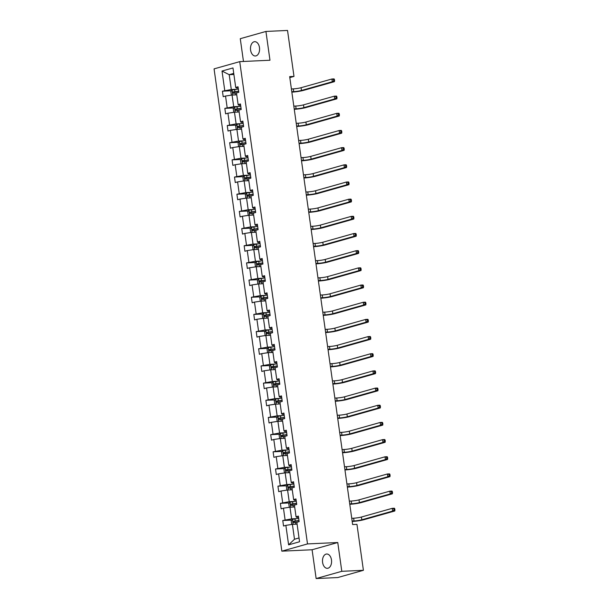 <?xml version="1.0" encoding="UTF-8"?>
<svg xmlns="http://www.w3.org/2000/svg" width="609" height="609" viewBox="0 0 609 609"><rect width="100%" height="100%" fill="white"/><g stroke="black" fill="none" stroke-linecap="round" stroke-linejoin="round"><path stroke-width="0.91" d="M331.479 559.915A7.163 4.537 -92.7 0 0 326.706 554.015A7.163 4.537 -92.7 0 0 322.595 562.419A7.163 4.537 -92.7 0 0 327.368 568.319A7.163 4.537 -92.7 0 0 331.479 559.915M259.472 47.578A7.163 4.537 -92.7 0 0 254.699 41.678A7.163 4.537 -92.7 0 0 250.596 50.083A7.163 4.537 -92.7 0 0 255.361 55.982A7.163 4.537 -92.7 0 0 259.472 47.578M316.14 578.55L341.801 571.311L337.759 542.52L312.09 549.76L316.14 578.55L337.744 577.553L363.406 570.306L356.95 524.349L352.626 524.547L289.671 76.612L293.995 76.414L287.532 30.45L265.927 31.447L240.266 38.694L243.471 61.463M312.09 549.76L281.845 551.16L214.063 68.878L239.725 61.638L307.507 543.921L281.845 551.16M341.801 571.311L363.406 570.306M297.085 524.159L292.404 524.372L294.497 539.239L288.605 544.849L285.865 525.361L283.543 526.024L282.766 520.512L291.78 520.101M292.404 524.372L285.865 525.361M294.672 506.985L289.991 507.198L291.635 518.868L282.766 520.512M285.088 519.858L283.451 508.188L281.13 508.85L280.353 503.346L289.366 502.927M292.259 489.811L287.577 490.024L289.222 501.694L280.353 503.346M282.675 502.684L281.038 491.021L278.716 491.676L277.94 486.172L286.953 485.754M289.846 472.637L285.164 472.858L286.809 484.52L277.94 486.172M280.262 485.51L278.625 473.848L276.303 474.502L275.527 468.999L284.54 468.58M287.433 455.463L282.751 455.684L284.395 467.347L275.527 468.999M277.849 468.344L276.212 456.674L273.89 457.329L273.114 451.825L282.127 451.406M285.02 438.29L280.338 438.51L281.982 450.18L273.114 451.825M275.435 451.17L273.799 439.5L271.477 440.155L270.701 434.651L279.714 434.232M282.606 421.116L277.925 421.337L279.569 433.007L270.701 434.651M273.022 433.996L271.386 422.326L269.064 422.981L268.287 417.477L277.301 417.058M280.193 403.942L275.512 404.163L277.156 415.833L268.287 417.477M270.609 416.822L268.972 405.152L266.643 405.807L265.874 400.303L274.887 399.885M277.78 386.768L273.098 386.989L274.743 398.659L265.874 400.303M268.196 399.649L266.559 387.979L264.23 388.633L263.461 383.13L272.474 382.711M275.367 369.594L270.685 369.815L272.322 381.485L263.461 383.13M265.783 382.475L264.146 370.805L261.817 371.46L261.048 365.956L270.061 365.537M272.954 352.428L268.272 352.641L269.909 364.311L261.048 365.956M263.37 365.301L261.733 353.631L259.404 354.286L258.635 348.782L267.648 348.363M270.541 335.254L265.859 335.468L267.496 347.138L258.635 348.782M260.957 348.127L259.312 336.457L256.99 337.112L256.222 331.608L265.235 331.189M268.127 318.081L263.446 318.294L265.082 329.964L256.222 331.608M258.543 330.953L256.899 319.283L254.577 319.938L253.808 314.434L262.822 314.016M265.714 300.907L261.033 301.12L262.669 312.79L253.808 314.434M256.13 313.78L254.486 302.11L252.164 302.764L251.395 297.261L260.408 296.849M263.301 283.733L258.619 283.946L260.256 295.616L251.395 297.261M253.717 296.606L252.073 284.936L249.751 285.591L248.974 280.087L257.995 279.676M260.888 266.559L256.206 266.772L257.843 278.442L248.974 280.087M251.304 279.432L249.66 267.762L247.338 268.424L246.561 262.913L255.582 262.502M258.475 249.386L253.793 249.599L255.43 261.269L246.561 262.913M248.891 262.258L247.246 250.588L244.925 251.251L244.148 245.747L253.169 245.328M256.062 232.212L251.38 232.425L253.017 244.095L244.148 245.747M246.478 245.084L244.833 233.422L242.511 234.077L241.735 228.573L250.756 228.154M253.641 215.038L248.967 215.259L250.603 226.921L241.735 228.573M244.064 227.911L242.42 216.248L240.098 216.903L239.322 211.399L248.343 210.98M251.228 197.864L246.554 198.085L248.19 209.747L239.322 211.399M241.651 210.744L240.007 199.074L237.685 199.729L236.909 194.225L245.922 193.807M248.815 180.69L244.133 180.911L245.777 192.581L236.909 194.225M239.23 193.571L237.594 181.901L235.272 182.555L234.495 177.052L243.509 176.633M246.401 163.517L241.72 163.737L243.364 175.407L234.495 177.052M236.817 176.397L235.181 164.727L232.859 165.382L232.082 159.878L241.095 159.459M243.988 146.343L239.307 146.563L240.951 158.233L232.082 159.878M234.404 159.223L232.767 147.553L230.446 148.208L229.669 142.704L238.682 142.285M241.575 129.169L236.893 129.39L238.538 141.06L229.669 142.704M231.991 142.049L230.354 130.379L228.032 131.034L227.256 125.53L236.269 125.111M239.162 111.995L234.48 112.216L236.125 123.886L227.256 125.53M229.578 124.875L227.941 113.205L225.619 113.86L224.843 108.356L233.856 107.938M236.749 94.829L232.067 95.042L233.711 106.712L224.843 108.356M227.165 107.702L225.528 96.032L223.206 96.686L222.43 91.183L231.443 90.764M233.886 74.458L229.205 74.679L231.298 89.538L222.43 91.183M224.751 90.528L222.011 71.04L232.973 67.949L235.713 87.437L238.035 86.782L238.812 92.286L236.482 92.941L238.127 104.611L240.448 103.956L241.225 109.46L238.895 110.115L240.54 121.785L242.862 121.122L243.638 126.634L241.309 127.289L242.953 138.959L245.275 138.296L246.051 143.8L243.722 144.462L245.366 156.125L247.688 155.47L248.464 160.974L246.143 161.636L247.779 173.299L250.101 172.644L250.878 178.148L248.556 178.802L250.192 190.472L252.514 189.818L253.291 195.322L250.969 195.976L252.606 207.646L254.927 206.991L255.704 212.495L253.382 213.15L255.019 224.82L257.341 224.165L258.117 229.669L255.795 230.324L257.432 241.994L259.754 241.339L260.53 246.843L258.208 247.498L259.845 259.168L262.167 258.513L262.943 264.017L260.622 264.671L262.258 276.341L264.58 275.687L265.357 281.191L263.035 281.845L264.671 293.515L267.001 292.86L267.77 298.364L265.448 299.019L267.085 310.689L269.414 310.034L270.183 315.538L267.861 316.193L269.498 327.863L271.827 327.208L272.596 332.712L270.274 333.367L271.911 345.037L274.24 344.382L275.009 349.886L272.687 350.54L274.332 362.21L276.653 361.556L277.422 367.06L275.101 367.714L276.745 379.384L279.067 378.729L279.836 384.233L277.514 384.888L279.158 396.558L281.48 395.896L282.249 401.407L279.927 402.062L281.571 413.732L283.893 413.069L284.669 418.573L282.34 419.236L283.984 430.898L286.306 430.243L287.083 435.747L284.753 436.409L286.397 448.072L288.719 447.417L289.496 452.921L287.166 453.576L288.811 465.246L291.132 464.591L291.909 470.095L289.579 470.749L291.224 482.419L293.546 481.765L294.322 487.269L291.993 487.923L293.637 499.593L295.959 498.938L296.735 504.442L294.413 505.097L296.05 516.767L298.372 516.112L299.148 521.616L296.827 522.271L299.559 541.759L288.605 544.849M296.05 516.767L296.766 517.422L298.547 517.338M296.636 518.64L291.635 518.868M289.991 507.198L283.451 508.188M293.637 499.593L294.353 500.248L296.134 500.164M294.223 501.466L289.222 501.694M287.577 490.024L281.038 491.021M291.224 482.419L291.939 483.074L293.721 482.99M291.81 484.292L286.809 484.52M285.164 472.858L278.625 473.848M288.811 465.246L289.526 465.9L291.308 465.816M289.397 467.118L284.395 467.347M282.751 455.684L276.212 456.674M286.397 448.072L287.113 448.726L288.894 448.643M286.984 449.944L281.982 450.18M280.338 438.51L273.799 439.5M283.984 430.898L284.7 431.553L286.481 431.476M284.57 432.771L279.569 433.007M277.925 421.337L271.386 422.326M281.571 413.732L282.287 414.379L284.068 414.303M282.157 415.597L277.156 415.833M275.512 404.163L268.972 405.152M279.158 396.558L279.874 397.205L281.647 397.129M279.744 398.423L274.743 398.659M273.098 386.989L266.559 387.979M276.745 379.384L277.46 380.039L279.234 379.955M277.331 381.249L272.322 381.485M270.685 369.815L264.146 370.805M274.332 362.21L275.047 362.865L276.821 362.781M274.91 364.075L269.909 364.311M268.272 352.641L261.733 353.631M271.911 345.037L272.634 345.691L274.408 345.608M272.497 346.909L267.496 347.138M265.859 335.468L259.312 336.457M269.498 327.863L270.221 328.517L271.995 328.434M270.084 329.735L265.082 329.964M263.446 318.294L256.899 319.283M267.085 310.689L267.8 311.344L269.581 311.26M267.671 312.562L262.669 312.79M261.033 301.12L254.486 302.11M264.671 293.515L265.387 294.17L267.168 294.086M265.258 295.388L260.256 295.616M258.619 283.946L252.073 284.936M262.258 276.341L262.974 276.996L264.755 276.912M262.844 278.214L257.843 278.442M256.206 266.772L249.66 267.762M259.845 259.168L260.561 259.822L262.342 259.738M260.431 261.04L255.43 261.269M253.793 249.599L247.246 250.588M257.432 241.994L258.147 242.648L259.929 242.565M258.018 243.866L253.017 244.095M251.38 232.425L244.833 233.422M255.019 224.82L255.734 225.475L257.516 225.391M255.605 226.693L250.603 226.921M248.967 215.259L242.42 216.248M252.606 207.646L253.321 208.301L255.102 208.217M253.192 209.519L248.19 209.747M246.554 198.085L240.007 199.074M250.192 190.472L250.908 191.127L252.689 191.043M250.779 192.345L245.777 192.581M244.133 180.911L237.594 181.901M247.779 173.299L248.495 173.953L250.276 173.877M248.365 175.171L243.364 175.407M241.72 163.737L235.181 164.727M245.366 156.125L246.082 156.779L247.863 156.703M245.952 157.997L240.951 158.233M239.307 146.563L232.767 147.553M242.953 138.959L243.669 139.606L245.45 139.53M243.539 140.824L238.538 141.06M236.893 129.39L230.354 130.379M240.54 121.785L241.255 122.439L243.037 122.356M241.126 123.65L236.125 123.886M234.48 112.216L227.941 113.205M238.127 104.611L238.842 105.266L240.624 105.182M238.713 106.476L233.711 106.712M232.067 95.042L225.528 96.032M235.713 87.437L236.429 88.092L238.21 88.008M337.759 542.52L307.507 543.921M239.725 61.638L269.977 60.238L265.927 31.447M289.808 77.594L293.995 76.414M294.497 539.239L299.027 537.96M236.3 89.31L231.298 89.538M233.742 73.4L229.205 74.679L222.011 71.04M231.922 95.065L231.313 94.783L230.849 91.487L232.082 89.995L238.355 89.043M291.795 91.715L293.675 91.632A5.595 0.632 172 0 0 301.47 90.452L332.293 81.751L334.455 81.652L303.625 90.353A8.389 0.952 -8 0 1 291.947 92.119L291.856 92.126M238.644 91.137L233.003 91.929L233.194 93.253L237.67 92.606M234.435 93.192L234.244 91.875L238.667 91.297M291.406 88.967L293.294 88.876A5.595 0.632 172 0 0 301.082 87.704L331.913 79.003L334.067 78.904L334.44 79.505L333.572 79.543L333.732 80.639L334.592 80.601L334.44 79.505M333.732 80.639L332.293 81.751L331.913 79.003L333.572 79.543M334.455 81.652L334.592 80.601M234.336 112.239L233.727 111.957L233.262 108.661L234.495 107.169L240.768 106.217M294.208 108.889L296.088 108.805A5.595 0.632 172 0 0 303.883 107.626L334.714 98.924L336.868 98.825L306.038 107.527A8.389 0.952 -8 0 1 294.36 109.293L294.269 109.3M241.057 108.311L235.417 109.102L235.607 110.427L240.083 109.78M236.848 110.366L236.665 109.049L241.08 108.471M293.82 106.141L295.708 106.05A5.595 0.632 172 0 0 303.495 104.877L334.326 96.176L336.488 96.077L336.853 96.679L335.993 96.717L336.145 97.813L337.005 97.775L336.853 96.679M336.145 97.813L334.714 98.924L334.326 96.176L335.993 96.717M336.868 98.825L337.005 97.775M236.749 129.412L236.14 129.131L235.675 125.835L236.909 124.335L243.181 123.391M296.621 126.063L298.509 125.979A5.595 0.632 172 0 0 306.297 124.799L337.127 116.098L339.282 115.999L308.458 124.7A8.389 0.952 -8 0 1 296.773 126.466L296.682 126.474M243.471 125.484L237.83 126.276L238.02 127.601L242.496 126.954M239.261 127.54L239.078 126.223L243.493 125.644M296.233 123.315L298.121 123.224A5.595 0.632 172 0 0 305.908 122.051L336.739 113.35L338.901 113.251L339.266 113.845L338.406 113.891L338.558 114.987L339.419 114.949L339.266 113.845M338.558 114.987L337.127 116.098L336.739 113.35L338.406 113.891M339.282 115.999L339.419 114.949M239.162 146.586L238.553 146.305L238.089 143.001L239.322 141.509L245.594 140.565M299.034 143.237L300.922 143.153A5.595 0.632 172 0 0 308.71 141.973L339.54 133.272L341.695 133.173L310.872 141.874A8.389 0.952 -8 0 1 299.186 143.64L299.095 143.648M245.884 142.658L240.243 143.45L240.433 144.775L244.909 144.127M241.674 144.714L241.491 143.397L245.914 142.818M298.646 140.489L300.534 140.397A5.595 0.632 172 0 0 308.321 139.217L339.152 130.524L341.314 130.417L341.679 131.019L340.819 131.064L340.971 132.161L341.832 132.123L341.679 131.019M340.971 132.161L339.54 133.272L339.152 130.524L340.819 131.064M341.695 133.173L341.832 132.123M241.575 163.76L240.966 163.478L240.502 160.175L241.735 158.683L248.008 157.739M301.447 160.411L303.335 160.327A5.595 0.632 172 0 0 311.123 159.147L341.953 150.446L344.108 150.347L313.285 159.048A8.389 0.952 -8 0 1 301.6 160.814L301.508 160.822M248.305 159.832L242.656 160.624L242.846 161.948L247.323 161.301M244.087 161.887L243.904 160.57L248.327 159.992M301.059 157.662L302.947 157.571A5.595 0.632 172 0 0 310.735 156.391L341.565 147.698L343.727 147.591L344.093 148.193L343.232 148.238L343.385 149.334L344.252 149.296L344.093 148.193M343.385 149.334L341.953 150.446L341.565 147.698L343.232 148.238M344.108 150.347L344.252 149.296M243.988 180.934L243.379 180.652L242.922 177.348L244.148 175.856L250.421 174.912M303.861 177.584L305.748 177.501A5.595 0.632 172 0 0 313.536 176.321L344.367 167.62L346.529 167.521L315.698 176.222A8.389 0.952 -8 0 1 304.013 177.988L303.921 177.995M250.718 176.998L245.069 177.798L245.26 179.122L249.743 178.467M246.5 179.061L246.318 177.744L250.741 177.166M303.48 174.836L305.36 174.745A5.595 0.632 172 0 0 313.148 173.565L343.978 164.864L346.14 164.765L346.506 165.366L345.646 165.412L345.798 166.508L346.666 166.47L346.506 165.366M345.798 166.508L344.367 167.62L343.978 164.864L345.646 165.412M346.529 167.521L346.666 166.47M246.401 198.108L245.8 197.826L245.336 194.522L246.569 193.03L252.834 192.086M306.274 194.758L308.162 194.674A5.595 0.632 172 0 0 315.949 193.495L346.78 184.793L348.942 184.694L318.111 193.396A8.389 0.952 -8 0 1 306.426 195.162L306.335 195.162M253.131 194.172L247.482 194.971L247.673 196.296L252.156 195.641M248.914 196.235L248.731 194.918L253.154 194.34M305.893 192.01L307.773 191.919A5.595 0.632 172 0 0 315.561 190.739L346.392 182.038L348.554 181.939L348.919 182.54L348.059 182.578L348.211 183.682L349.079 183.644L348.919 182.54M348.211 183.682L346.78 184.793L346.392 182.038L348.059 182.578M348.942 184.694L349.079 183.644M248.815 215.281L248.213 215L247.749 211.696L248.982 210.204L255.247 209.26M308.687 211.932L310.575 211.848A5.595 0.632 172 0 0 318.362 210.668L349.193 201.967L351.355 201.868L320.524 210.569A8.389 0.952 -8 0 1 308.839 212.335L308.748 212.335M255.544 211.346L249.896 212.145L250.086 213.47L254.57 212.815M251.327 213.409L251.144 212.084L255.567 211.513M308.306 209.176L310.187 209.093A5.595 0.632 172 0 0 317.974 207.913L348.805 199.212L350.967 199.113L351.332 199.714L350.472 199.752L350.624 200.856L351.492 200.818L351.332 199.714M350.624 200.856L349.193 201.967L348.805 199.212L350.472 199.752M351.355 201.868L351.492 200.818M251.228 232.448L250.626 232.174L250.162 228.87L251.395 227.378L257.66 226.434M311.1 229.106L312.988 229.014A5.595 0.632 172 0 0 320.776 227.842L351.606 219.141L353.768 219.042L322.937 227.743A8.389 0.952 -8 0 1 311.252 229.509L311.161 229.509M257.957 228.52L252.316 229.319L252.499 230.636L256.983 229.989M253.74 230.583L253.557 229.258L257.98 228.687M310.719 226.35L312.6 226.266A5.595 0.632 172 0 0 320.387 225.086L351.218 216.385L353.38 216.286L353.745 216.888L352.885 216.926L353.037 218.03L353.905 217.992L353.745 216.888M353.037 218.03L351.606 219.141L351.218 216.385L352.885 216.926M353.768 219.042L353.905 217.992M253.641 249.621L253.039 249.347L252.575 246.044L253.808 244.552L260.073 243.6M313.521 246.28L315.401 246.188A5.595 0.632 172 0 0 323.189 245.016L354.019 236.315L356.181 236.216L325.351 244.909A8.389 0.952 -8 0 1 313.665 246.683L313.574 246.683M260.37 245.693L254.729 246.493L254.912 247.81L259.396 247.163M256.153 247.756L255.97 246.432L260.393 245.861M313.133 243.524L315.013 243.44A5.595 0.632 172 0 0 322.8 242.26L353.631 233.559L355.793 233.46L356.158 234.062L355.298 234.1L355.45 235.203L356.318 235.165L356.158 234.062M355.45 235.203L354.019 236.315L353.631 233.559L355.298 234.1M356.181 236.216L356.318 235.165M256.054 266.795L255.453 266.521L254.988 263.217L256.222 261.725L262.487 260.774M315.934 263.453L317.814 263.362A5.595 0.632 172 0 0 325.602 262.19L356.432 253.489L358.594 253.39L327.764 262.083A8.389 0.952 -8 0 1 316.079 263.857L315.987 263.857M262.784 262.867L257.143 263.667L257.325 264.984L261.809 264.336M258.566 264.93L258.383 263.606L262.806 263.035M315.546 260.698L317.426 260.614A5.595 0.632 172 0 0 325.214 259.434L356.044 250.733L358.206 250.634L358.579 251.235L357.711 251.273L357.864 252.377L358.731 252.339L358.579 251.235M357.864 252.377L356.432 253.489L356.044 250.733L357.711 251.273M358.594 253.39L358.731 252.339M258.467 283.969L257.866 283.695L257.401 280.391L258.635 278.899L264.9 277.948M318.347 280.627L320.227 280.536A5.595 0.632 172 0 0 328.015 279.356L358.846 270.662L361.008 270.556L330.177 279.257A8.389 0.952 -8 0 1 318.492 281.031L318.4 281.031M265.197 280.041L259.556 280.84L259.738 282.157L264.222 281.51M260.979 282.104L260.797 280.779L265.219 280.209M317.959 277.871L319.839 277.788A5.595 0.632 172 0 0 327.627 276.608L358.457 267.907L360.619 267.808L360.992 268.409L360.125 268.447L360.277 269.551L361.145 269.513L360.992 268.409M360.277 269.551L358.846 270.662L358.457 267.907L360.125 268.447M361.008 270.556L361.145 269.513M260.88 301.143L260.279 300.869L259.815 297.565L261.048 296.073L267.313 295.121M320.76 297.801L322.641 297.71A5.595 0.632 172 0 0 330.428 296.53L361.259 287.836L363.421 287.73L332.59 296.431A8.389 0.952 -8 0 1 320.905 298.197L320.814 298.204M267.61 297.215L261.969 298.014L262.152 299.331L266.635 298.684M263.392 299.278L263.21 297.953L267.633 297.382M320.372 295.045L322.252 294.962A5.595 0.632 172 0 0 330.04 293.782L360.871 285.081L363.033 284.982L363.406 285.583L362.538 285.621L362.69 286.725L363.558 286.679L363.406 285.583M362.69 286.725L361.259 287.836L360.871 285.081L362.538 285.621M363.421 287.73L363.558 286.679M263.294 318.317L262.692 318.043L262.228 314.739L263.461 313.247L269.726 312.295M323.173 314.975L325.054 314.883A5.595 0.632 172 0 0 332.841 313.704L363.672 305.002L365.834 304.903L335.003 313.605A8.389 0.952 -8 0 1 323.318 315.371L323.227 315.378M270.023 314.389L264.382 315.188L264.565 316.505L269.049 315.858M265.813 316.452L265.623 315.127L270.046 314.548M322.785 312.219L324.666 312.135A5.595 0.632 172 0 0 332.453 310.955L363.284 302.254L365.446 302.155L365.819 302.757L364.951 302.795L365.103 303.899L365.971 303.853L365.819 302.757M365.103 303.899L363.672 305.002L363.284 302.254L364.951 302.795M365.834 304.903L365.971 303.853M265.707 335.49L265.105 335.216L264.641 331.913L265.874 330.421L272.139 329.469M325.587 332.149L327.467 332.057A5.595 0.632 172 0 0 335.254 330.877L366.085 322.176L368.247 322.077L337.416 330.778A8.389 0.952 -8 0 1 325.731 332.544L325.64 332.552M272.436 331.562L266.795 332.362L266.978 333.679L271.462 333.032M268.226 333.625L268.036 332.301L272.459 331.722M325.198 329.393L327.079 329.309A5.595 0.632 172 0 0 334.874 328.129L365.697 319.428L367.859 319.329L368.232 319.931L367.364 319.969L367.524 321.072L368.384 321.027L368.232 319.931M367.524 321.072L366.085 322.176L365.697 319.428L367.364 319.969M368.247 322.077L368.384 321.027M268.12 352.664L267.518 352.39L267.054 349.086L268.287 347.594L274.552 346.643M328 349.315L329.88 349.231A5.595 0.632 172 0 0 337.668 348.051L368.498 339.35L370.66 339.251L339.83 347.952A8.389 0.952 -8 0 1 328.144 349.718L328.053 349.726M274.849 348.736L269.208 349.528L269.391 350.853L273.875 350.205M270.64 350.792L270.449 349.475L274.872 348.896M327.612 346.567L329.492 346.475A5.595 0.632 172 0 0 337.287 345.303L368.11 336.602L370.272 336.503L370.645 337.104L369.777 337.142L369.937 338.239L370.797 338.201L370.645 337.104M369.937 338.239L368.498 339.35L368.11 336.602L369.777 337.142M370.66 339.251L370.797 338.201M270.533 369.838L269.932 369.556L269.467 366.26L270.701 364.768L276.973 363.817M330.413 366.489L332.293 366.405A5.595 0.632 172 0 0 340.081 365.225L370.911 356.524L373.073 356.425L342.243 365.126A8.389 0.952 -8 0 1 330.558 366.892L330.466 366.9M277.262 365.91L271.622 366.702L271.804 368.026L276.288 367.379M273.053 367.965L272.862 366.648L277.285 366.07M330.025 363.74L331.905 363.649A5.595 0.632 172 0 0 339.7 362.477L370.523 353.776L372.685 353.677L373.058 354.278L372.19 354.316L372.35 355.412L373.21 355.374L373.058 354.278M372.35 355.412L370.911 356.524L370.523 353.776L372.19 354.316M373.073 356.425L373.21 355.374M272.946 387.012L272.345 386.73L271.88 383.434L273.083 381.972L279.386 380.99M332.826 383.662L334.706 383.579A5.595 0.632 172 0 0 342.494 382.399L373.325 373.698L375.487 373.599L344.656 382.3A8.389 0.952 -8 0 1 332.978 384.066L332.879 384.073M279.676 383.084L274.035 383.876L274.217 385.2L278.701 384.553M275.466 385.139L275.276 383.822L279.698 383.244M332.438 380.914L334.326 380.823A5.595 0.632 172 0 0 342.113 379.651L372.944 370.95L375.098 370.851L375.471 371.452L374.604 371.49L374.763 372.586L375.624 372.548L375.471 371.452M374.763 372.586L373.325 373.698L372.944 370.95L374.604 371.49M375.487 373.599L375.624 372.548M275.359 404.186L274.758 403.904L274.294 400.6L275.527 399.108L281.8 398.164M335.239 400.836L337.12 400.752A5.595 0.632 172 0 0 344.915 399.573L375.738 390.871L377.9 390.772L347.069 399.474A8.389 0.952 -8 0 1 335.392 401.24L335.3 401.247M282.089 400.258L276.448 401.049L276.631 402.374L281.114 401.727M277.879 402.313L277.689 400.996L282.112 400.418M334.851 398.088L336.739 397.997A5.595 0.632 172 0 0 344.527 396.817L375.357 388.123L377.511 388.017L377.884 388.618L377.017 388.664L377.177 389.76L378.037 389.722L377.884 388.618M377.177 389.76L375.738 390.871L375.357 388.123L377.017 388.664M377.9 390.772L378.037 389.722M277.773 421.359L277.171 421.078L276.707 417.774L277.94 416.282L284.213 415.338M337.652 418.01L339.533 417.926A5.595 0.632 172 0 0 347.328 416.746L378.151 408.045L380.313 407.946L349.482 416.647A8.389 0.952 -8 0 1 337.805 418.413L337.713 418.421M284.502 417.431L278.861 418.223L279.044 419.548L283.528 418.901M280.292 419.487L280.102 418.17L284.525 417.591M337.264 415.262L339.152 415.171A5.595 0.632 172 0 0 346.94 413.991L377.77 405.297L379.925 405.191L380.298 405.792L379.43 405.838L379.59 406.934L380.45 406.896L380.298 405.792M379.59 406.934L378.151 408.045L377.77 405.297L379.43 405.838M380.313 407.946L380.45 406.896M280.193 438.533L279.584 438.252L279.12 434.948L280.353 433.456L286.626 432.512M340.066 435.184L341.946 435.1A5.595 0.632 172 0 0 349.741 433.92L380.564 425.219L382.726 425.12L351.895 433.821A8.389 0.952 -8 0 1 340.218 435.587L340.127 435.595M286.915 434.605L281.274 435.397L281.465 436.722L285.941 436.074M282.705 436.661L282.523 435.344L286.938 434.765M339.677 432.436L341.565 432.344A5.595 0.632 172 0 0 349.353 431.164L380.183 422.463L382.338 422.364L382.711 422.966L381.843 423.011L382.003 424.108L382.863 424.07L382.711 422.966M382.003 424.108L380.564 425.219L380.183 422.463L381.843 423.011M382.726 425.12L382.863 424.07M282.606 455.707L281.997 455.425L281.533 452.122L282.766 450.63L289.039 449.686M342.479 452.358L344.367 452.274A5.595 0.632 172 0 0 352.154 451.094L382.985 442.393L385.139 442.294L354.309 450.995A8.389 0.952 -8 0 1 342.631 452.761L342.54 452.761M289.328 451.771L283.687 452.571L283.878 453.895L288.354 453.241M285.119 453.834L284.936 452.517L289.351 451.939M342.091 449.609L343.978 449.518A5.595 0.632 172 0 0 351.766 448.338L382.597 439.637L384.759 439.538L385.124 440.14L384.264 440.178L384.416 441.281L385.276 441.243L385.124 440.14M384.416 441.281L382.985 442.393L382.597 439.637L384.264 440.178M385.139 442.294L385.276 441.243M285.02 472.881L284.411 472.599L283.946 469.295L285.179 467.803L291.452 466.859M344.892 469.531L346.78 469.448A5.595 0.632 172 0 0 354.567 468.268L385.398 459.567L387.552 459.468L356.729 468.169A8.389 0.952 -8 0 1 345.044 469.935L344.953 469.935M291.741 468.945L286.101 469.745L286.291 471.069L290.767 470.414M287.532 471.008L287.349 469.684L291.764 469.113M344.504 466.776L346.392 466.692A5.595 0.632 172 0 0 354.179 465.512L385.01 456.811L387.172 456.712L387.537 457.313L386.677 457.351L386.829 458.455L387.689 458.417L387.537 457.313M386.829 458.455L385.398 459.567L385.01 456.811L386.677 457.351M387.552 459.468L387.689 458.417M287.433 490.047L286.824 489.773L286.359 486.469L287.593 484.977L293.865 484.033M347.305 486.705L349.193 486.614A5.595 0.632 172 0 0 356.981 485.442L387.811 476.74L389.966 476.641L359.143 485.343A8.389 0.952 -8 0 1 347.457 487.109L347.366 487.109M294.162 486.119L288.514 486.918L288.704 488.235L293.18 487.588M289.945 488.182L289.762 486.857L294.185 486.286M346.917 483.949L348.805 483.866A5.595 0.632 172 0 0 356.592 482.686L387.423 473.985L389.585 473.886L389.95 474.487L389.09 474.525L389.242 475.629L390.103 475.591L389.95 474.487M389.242 475.629L387.811 476.74L387.423 473.985L389.09 474.525M389.966 476.641L390.103 475.591M289.846 507.221L289.237 506.947L288.773 503.643L290.006 502.151L296.279 501.199M349.718 503.879L351.606 503.788A5.595 0.632 172 0 0 359.394 502.615L390.224 493.914L392.379 493.815L361.556 502.509A8.389 0.952 -8 0 1 349.87 504.282L349.779 504.282M296.575 503.293L290.927 504.092L291.117 505.409L295.593 504.762M292.358 505.356L292.175 504.031L296.598 503.46M349.338 501.123L351.218 501.04A5.595 0.632 172 0 0 359.005 499.86L389.836 491.159L391.998 491.06L392.363 491.661L391.503 491.699L391.656 492.803L392.523 492.765L392.363 491.661M391.656 492.803L390.224 493.914L389.836 491.159L391.503 491.699M392.379 493.815L392.523 492.765M292.259 524.395L291.658 524.121L291.193 520.817L292.419 519.325L298.692 518.373M352.131 521.053L354.019 520.961A5.595 0.632 172 0 0 361.807 519.789L392.638 511.088L394.799 510.989L363.969 519.683A8.389 0.952 -8 0 1 352.284 521.456L352.192 521.456M298.989 520.467L293.34 521.266L293.53 522.583L298.014 521.936M294.771 522.53L294.589 521.205L299.011 520.634M351.751 518.297L353.631 518.213A5.595 0.632 172 0 0 361.419 517.033L392.249 508.332L394.411 508.233L394.777 508.835L393.916 508.873L394.069 509.977L394.936 509.939L394.777 508.835M394.069 509.977L392.638 511.088L392.249 508.332L393.916 508.873M394.799 510.989L394.936 509.939M232.052 90.033L232.752 95.012M235.097 92.933L235.371 94.89M234.617 89.523L234.914 91.609M293.294 88.876L293.675 91.632M301.082 87.704L301.47 90.452M234.244 91.875L233.003 91.929M234.465 107.199L235.165 112.185M237.51 110.107L237.784 112.064M237.03 106.697L237.327 108.783M295.708 106.05L296.088 108.805M303.495 104.877L303.883 107.626M236.665 109.049L235.417 109.102M236.878 124.373L237.579 129.359M239.923 127.281L240.205 129.237M239.444 123.871L239.74 125.956M298.121 123.224L298.509 125.979M305.908 122.051L306.297 124.799M239.078 126.223L237.83 126.276M239.291 141.547L239.992 146.533M242.336 144.455L242.618 146.411M241.857 141.037L242.154 143.13M300.534 140.397L300.922 143.153M308.321 139.217L308.71 141.973M241.491 143.397L240.243 143.45M241.704 158.721L242.405 163.707M244.749 161.629L245.031 163.585M244.27 158.211L244.567 160.304M302.947 157.571L303.335 160.327M310.735 156.391L311.123 159.147M243.904 160.57L242.656 160.624M244.118 175.894L244.818 180.881M247.17 178.802L247.444 180.759M246.691 175.384L246.98 177.478M305.36 174.745L305.748 177.501M313.148 173.565L313.536 176.321M246.318 177.744L245.069 177.798M246.531 193.068L247.231 198.047M249.583 195.976L249.857 197.933M249.104 192.558L249.393 194.652M307.773 191.919L308.162 194.674M315.561 190.739L315.949 193.495M248.731 194.918L247.482 194.971M248.944 210.242L249.644 215.221M251.997 213.142L252.271 215.099M251.517 209.732L251.806 211.825M310.187 209.093L310.575 211.848M317.974 207.913L318.362 210.668M251.144 212.084L249.896 212.145M251.365 227.416L252.057 232.394M254.41 230.316L254.684 232.273M253.93 226.906L254.219 228.999M312.6 226.266L312.988 229.014M320.387 225.086L320.776 227.842M253.557 229.258L252.316 229.319M253.778 244.59L254.478 249.568M256.823 247.49L257.097 249.446M256.343 244.08L256.633 246.173M315.013 243.44L315.401 246.188M322.8 242.26L323.189 245.016M255.97 246.432L254.729 246.493M256.191 261.763L256.891 266.742M259.236 264.664L259.51 266.62M258.756 261.253L259.046 263.347M317.426 260.614L317.814 263.362M325.214 259.434L325.602 262.19M258.383 263.606L257.143 263.667M258.604 278.937L259.305 283.916M261.649 281.838L261.923 283.794M261.17 278.427L261.459 280.521M319.839 277.788L320.227 280.536M327.627 276.608L328.015 279.356M260.797 280.779L259.556 280.84M261.017 296.111L261.718 301.09M264.062 299.011L264.336 300.968M263.583 295.601L263.88 297.694M322.252 294.962L322.641 297.71M330.04 293.782L330.428 296.53M263.21 297.953L261.969 298.014M263.431 313.285L264.131 318.263M266.476 316.185L266.75 318.142M265.996 312.775L266.293 314.868M324.666 312.135L325.054 314.883M332.453 310.955L332.841 313.704M265.623 315.127L264.382 315.188M265.844 330.459L266.544 335.437M268.889 333.359L269.163 335.315M268.409 329.949L268.706 332.042M327.079 329.309L327.467 332.057M334.874 328.129L335.254 330.877M268.036 332.301L266.795 332.362M268.257 347.632L268.957 352.611M271.302 350.533L271.576 352.489M270.822 347.122L271.119 349.208M329.492 346.475L329.88 349.231M337.287 345.303L337.668 348.051M270.449 349.475L269.208 349.528M270.67 364.799L271.37 369.785M273.715 367.707L273.989 369.663M273.235 364.296L273.532 366.382M331.905 363.649L332.293 366.405M339.7 362.477L340.081 365.225M272.862 366.648L271.622 366.702M273.083 381.972L273.784 386.959M276.128 384.88L276.402 386.837M275.649 381.47L275.946 383.556M334.326 380.823L334.706 383.579M342.113 379.651L342.494 382.399M275.276 383.822L274.035 383.876M275.496 399.146L276.197 404.132M278.541 402.054L278.815 404.011M278.062 398.636L278.359 400.73M336.739 397.997L337.12 400.752M344.527 396.817L344.915 399.573M277.689 400.996L276.448 401.049M277.91 416.32L278.61 421.306M280.955 419.228L281.229 421.184M280.475 415.81L280.772 417.903M339.152 415.171L339.533 417.926M346.94 413.991L347.328 416.746M280.102 418.17L278.861 418.223M280.323 433.494L281.023 438.48M283.368 436.402L283.642 438.358M282.888 432.984L283.185 435.077M341.565 432.344L341.946 435.1M349.353 431.164L349.741 433.92M282.523 435.344L281.274 435.397M282.736 450.668L283.436 455.646M285.781 453.576L286.055 455.532M285.301 450.158L285.598 452.251M343.978 449.518L344.367 452.274M351.766 448.338L352.154 451.094M284.936 452.517L283.687 452.571M285.149 467.841L285.849 472.82M288.194 470.749L288.476 472.698M287.714 467.331L288.011 469.425M346.392 466.692L346.78 469.448M354.179 465.512L354.567 468.268M287.349 469.684L286.101 469.745M287.562 485.015L288.263 489.994M290.607 487.916L290.889 489.872M290.128 484.505L290.424 486.599M348.805 483.866L349.193 486.614M356.592 482.686L356.981 485.442M289.762 486.857L288.514 486.918M289.975 502.189L290.676 507.168M293.028 505.089L293.302 507.046M292.548 501.679L292.838 503.772M351.218 501.04L351.606 503.788M359.005 499.86L359.394 502.615M292.175 504.031L290.927 504.092M292.389 519.363L293.089 524.341M295.441 522.263L295.715 524.22M294.962 518.853L295.251 520.946M353.631 518.213L354.019 520.961M361.419 517.033L361.807 519.789M294.589 521.205L293.34 521.266"/></g></svg>
